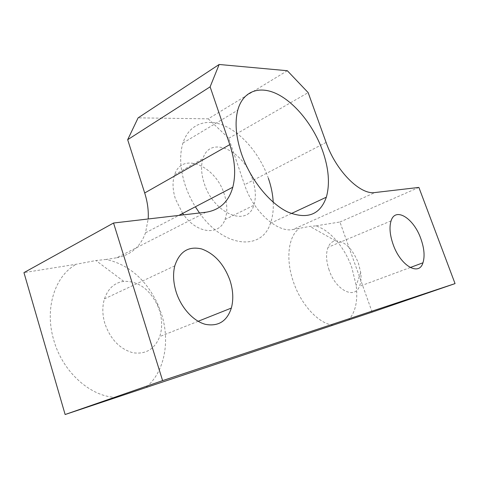 <?xml version="1.0" encoding="UTF-8"?>
<svg xmlns="http://www.w3.org/2000/svg" width="479" height="479" viewBox="0 0 479 479"><rect width="100%" height="100%" fill="white"/><g stroke="black" fill="none" stroke-linecap="round" stroke-linejoin="round"><path stroke-width="0.36" stroke-dasharray="2.4 1.8" d="M104.865 323.511C102.296 314.709 102.159 306.494 104.452 298.866C108.038 288.544 114.457 282.7 123.714 281.353C138.042 280.928 149.28 288.861 157.429 305.135L159.465 310.494C162.291 319.756 162.375 328.45 159.723 336.581C154.735 349.173 145.808 354.562 132.934 352.754C119.828 349.071 110.469 339.324 104.865 323.511M205.916 212.245L116.846 257.738L106.206 259.444C128.869 264.606 146.035 279.479 157.711 304.063L161.495 314.014C170.374 341.413 164.608 372.47 145.646 387.667M106.206 259.444L95.95 260.528L76.424 264.216L23.95 272.623M116.541 397.372C91.04 397.205 62.749 372.327 53.81 340.246C44.134 308.302 55.121 275.437 76.424 264.216M329.109 270.06C326.109 261.007 325.756 253.415 328.067 247.29C329.696 243.482 332.181 241.332 335.51 240.835C344.766 241.081 352.388 248.499 358.382 263.079L360.711 272.533C361.411 278.018 360.974 282.634 359.4 286.394C354.544 299.704 335.731 290.178 329.109 270.06M372.135 312.116L339.934 222.005L315.553 225.908C329.63 229.561 344.658 247.158 351.837 267.635L356.19 285.52C358.005 300.746 355.496 312.218 348.658 319.948M315.553 225.908L309.889 226.393L292.909 229.537L374.997 192.54M332.947 325.187C318.589 323.576 301.052 304.758 293.411 281.874C285.382 259.061 288.388 236.069 299.249 228.519M268.408 178.38C260.456 155.465 243.23 134.342 224.998 126.019C206.826 117.72 189.043 123.804 182.918 143.041C179.332 154.921 180.044 168.812 185.05 184.702C187.588 192.384 191.025 199.749 195.354 206.784M252.577 179.577C243.787 150.663 209.958 134.725 202.964 158.609C200.779 165.644 201.192 173.859 204.192 183.247C213.598 213.975 247.625 227.555 253.768 205.329C256.217 197.917 255.816 189.337 252.577 179.577M182.649 213.418L175.404 198.869C172.548 189.738 172.284 181.697 174.607 174.757C182.074 151.184 215.945 166.069 224.286 194.282C227.375 203.791 227.609 212.203 224.992 219.514C219.61 235.692 197.534 234.153 183.667 214.843M287.322 70.718L208.257 118.834L138.114 117.852M208.257 118.834L228.734 138.311L244.541 184.732C253.205 211.389 277.215 232.896 292.909 229.537M116.846 257.738C130.977 254.972 140.527 246.667 145.49 232.83L148.191 218.975M228.734 138.311L308.159 92.615M418.886 187.421L339.934 222.005M199.509 212.993C224.316 248.266 261.971 250.816 270.419 223.316C272.659 217.101 273.593 210.071 273.216 202.216M326.103 142.425L244.541 184.732M174.781 265.863L104.452 298.866M123.714 281.353L95.95 260.528M157.429 305.135L157.711 304.063M391.062 220.891L328.067 247.29M335.51 240.835L309.889 226.387M182.918 143.041L237.746 110.206M174.607 174.757L202.964 158.609M224.992 219.514L253.768 205.329M270.419 223.316L291.364 213.538M360.711 272.533L356.19 285.52M410.234 267.522L359.4 286.394M198.138 321.283L159.723 336.581M145.49 232.83L178.853 215.4"/><path stroke-width="0.72" d="M229.968 280.365C223.956 264.073 214.478 253.589 201.527 248.912C188.433 245.919 179.517 251.571 174.781 265.863C172.805 273.892 173.278 282.652 176.206 292.142C181.236 307.949 193.456 321.241 205.443 324.343C218.328 326.702 226.968 321.277 231.351 308.063C233.626 299.519 233.165 290.286 229.968 280.365M420.79 238.554C413.706 218.196 395.343 206.605 391.062 220.891C389.158 227.154 389.864 235.057 393.193 244.601C400.54 265.815 419.005 276.449 422.951 262.797C424.963 256.301 424.244 248.218 420.79 238.554M322.547 150.622C313.901 126.618 296.345 104.045 278.257 94.573C260.223 85.136 243.039 90.537 237.746 110.206C234.668 122.361 235.896 136.82 241.416 153.573C250.23 179.433 269.683 203.521 287.927 212.071C307.344 219.711 320.146 214.76 326.337 197.204C330.049 183.924 328.786 168.392 322.547 150.622M210.119 86.831L127.671 139.7L138.114 117.852L219.16 64.479L210.119 86.831L229.788 144.628C235.021 160.267 236.027 174.464 232.806 187.217C228.717 201.731 219.753 210.071 205.916 212.245L113.547 223.016L23.95 272.623L65.132 414.521L372.135 312.116L455.05 283.604L162.609 380.625L65.132 414.521M127.671 139.7L144.694 192.977L229.788 144.628M148.191 218.975C148.682 210.526 147.514 201.863 144.694 192.977M183.667 214.843L182.649 213.418M219.16 64.479L287.322 70.718L308.159 92.615L326.103 142.425C336.03 171.051 360.328 195.163 374.997 192.54L418.886 187.421L455.05 283.604M113.547 223.016L162.609 380.625M195.354 206.784L199.509 212.993M273.216 202.216C272.808 194.45 271.204 186.505 268.408 178.38M291.364 213.538L326.337 197.204M422.951 262.797L410.234 267.522M231.351 308.063L198.138 321.283M178.853 215.4L232.806 187.217"/></g></svg>
